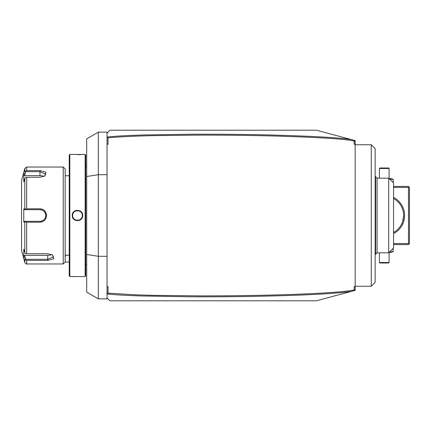 <?xml version="1.0" encoding="UTF-8"?>
<svg xmlns="http://www.w3.org/2000/svg" width="431" height="431" viewBox="0 0 431 431"><rect width="100%" height="100%" fill="white"/><g stroke="black" fill="none" stroke-linecap="round" stroke-linejoin="round"><path stroke-width="0.65" d="M24.799 178.488L25.445 177.394L26.674 177.281L26.674 208.803L25.445 209.245L24.799 208.879L24.799 178.488L23.764 181.877L23.764 175.255L24.427 173.084M26.674 208.803L39.964 208.803C43.946 209.18 46.144 211.416 46.559 215.5C46.133 219.594 43.935 221.83 39.964 222.197L26.674 222.197L26.674 253.719L47.722 253.719L52.593 255.033L53.73 258.778L47.722 260.416L26.674 260.416L26.674 263.966L63.228 263.966L63.228 167.034L26.674 167.034L26.674 170.584L39.964 170.584L45.982 172.228L44.84 175.967L39.964 177.281L26.674 177.281M24.427 257.916L23.764 255.745L23.764 249.123L24.799 252.512L24.799 222.121L23.764 222.121L23.764 208.879L24.567 209.687L39.964 209.687L39.964 208.803L30.272 208.803M23.764 175.255L24.567 175.659L25.779 171.689L39.964 171.689L45.783 174.199L44.533 176.155M24.567 175.659L39.964 175.659A5.813 2.909 180 0 1 43.957 176.451M23.764 208.879L24.799 208.879M26.674 263.966C26.56 264.402 25.935 263.923 24.799 262.527L21.55 250.395L21.55 180.605L24.799 168.473L24.799 171.872L25.445 171.139L24.799 171.872M25.779 209.687L25.445 209.245M40.148 209.687L39.964 209.687C43.488 210.026 45.427 211.966 45.783 215.5C45.427 219.04 43.488 220.979 39.964 221.313L40.298 221.308A5.813 5.813 0 0 1 39.964 221.313A5.813 5.813 0 0 0 40.298 221.308M23.764 222.121L24.567 221.313L32.508 221.313M40.627 221.275A5.813 5.813 0 0 0 41.29 221.162A5.813 5.813 0 0 1 40.627 221.275L41.618 221.076A5.813 5.813 0 0 1 41.602 221.081A5.813 5.813 0 0 0 41.618 221.076M41.936 220.974L42.254 220.844A5.813 5.813 0 0 1 41.936 220.974A5.813 5.813 0 0 0 42.254 220.844M42.54 220.715A5.813 5.813 0 0 0 42.561 220.704A5.813 5.813 0 0 1 42.54 220.715L43.698 219.961A5.813 5.813 0 0 0 43.698 219.961A5.813 5.813 0 0 1 43.693 219.966M44.42 219.244A5.813 5.813 0 0 1 44.415 219.244A5.813 5.813 0 0 0 44.42 219.244L45.169 218.097A5.813 5.813 0 0 1 45.163 218.108A5.813 5.813 0 0 0 45.169 218.097M45.309 217.8A5.813 5.813 0 0 0 45.433 217.488A5.813 5.813 0 0 1 45.309 217.8L45.734 216.249M46.559 215.5L45.783 215.5L45.772 215.171M45.729 214.74L45.309 213.2A5.813 5.813 0 0 1 45.433 213.512A5.813 5.813 0 0 0 45.309 213.2M45.169 212.903A5.813 5.813 0 0 0 45.163 212.892A5.813 5.813 0 0 1 45.169 212.903L43.951 211.265A5.813 5.813 0 0 1 44.194 211.502A5.813 5.813 0 0 0 43.951 211.265M43.693 211.039A5.813 5.813 0 0 1 43.698 211.039A5.813 5.813 0 0 0 43.693 211.039L42.54 210.285A5.813 5.813 0 0 1 42.561 210.296A5.813 5.813 0 0 0 42.54 210.285M42.254 210.156L41.942 210.032A5.813 5.813 0 0 1 42.254 210.156A5.813 5.813 0 0 0 41.942 210.032M41.618 209.924A5.813 5.813 0 0 0 41.602 209.919A5.813 5.813 0 0 1 41.618 209.924L41.257 209.832M30.272 209.687L31.625 209.687M26.674 170.584L25.445 171.139L25.779 171.689M42.858 220.543A5.813 5.813 0 0 0 43.148 220.365A5.813 5.813 0 0 1 42.858 220.543M44.63 218.975A5.813 5.813 0 0 0 44.824 218.695A5.813 5.813 0 0 1 44.63 218.975M45.627 216.836A5.813 5.813 0 0 0 45.74 216.173A5.813 5.813 0 0 1 45.627 216.836M45.772 215.839A5.813 5.813 0 0 0 45.772 215.161A5.813 5.813 0 0 1 45.772 215.839M45.74 214.827A5.813 5.813 0 0 0 45.627 214.164A5.813 5.813 0 0 1 45.74 214.827M44.824 212.305A5.813 5.813 0 0 0 44.63 212.025A5.813 5.813 0 0 1 44.824 212.305M43.148 210.635A5.813 5.813 0 0 0 42.863 210.457A5.813 5.813 0 0 1 43.148 210.635M41.29 209.838A5.813 5.813 0 0 0 40.627 209.725A5.813 5.813 0 0 1 41.29 209.838M40.298 209.692A5.813 5.813 0 0 0 39.964 209.687A5.813 5.813 0 0 1 40.298 209.692M52.286 254.845L53.536 256.801L47.722 259.311L25.779 259.311L24.567 255.341L23.764 255.745L23.899 256.176M24.567 209.687L39.964 209.687M39.964 222.197L39.964 221.313L24.567 221.313M24.799 222.121L25.445 221.755L26.674 222.197M25.779 221.313L25.445 221.755M26.674 253.719L25.445 253.606L24.799 252.512M25.779 259.311L25.445 259.861L26.674 260.416M24.799 262.527L24.799 259.128L25.445 259.861M24.567 255.341L47.722 255.341A5.813 2.909 0 0 0 51.709 254.549M63.228 263.966L65.167 262.026L65.167 168.974L63.228 167.034M69.822 154.438L69.24 155.02L69.24 275.98L69.822 276.562L85.133 276.562L85.133 154.438L69.822 154.438L69.822 276.562M76.239 210.382L75.931 210.468M72.241 215.5C71.939 208.701 83.016 208.701 82.709 215.5C83.016 222.299 71.939 222.299 72.241 215.5L72.634 215.705M77.483 154.664L78.264 154.659M78.948 154.648L79.687 154.621M80.338 154.594L80.996 154.562M82.068 154.487L82.536 154.449M82.316 215.802A4.849 4.849 0 0 0 82.321 215.5L82.316 215.198A4.849 4.849 0 0 1 82.321 215.5C82.623 221.749 72.327 221.749 72.629 215.5C72.327 209.25 82.623 209.25 82.321 215.5L82.321 215.645M82.283 214.897L82.24 214.595A4.849 4.849 0 0 1 82.283 214.897M80.796 211.966A4.849 4.849 0 0 1 81.4 212.655L81.314 212.542M79.541 211.115L79.261 210.996A4.849 4.849 0 0 1 79.541 211.115M78.975 210.888L78.679 210.807A4.849 4.849 0 0 1 78.97 210.888M78.081 210.694A4.849 4.849 0 0 1 78.383 210.737L77.171 210.662M76.869 210.694L76.567 210.737A4.849 4.849 0 0 1 76.869 210.694M76.271 210.807L75.98 210.888A4.849 4.849 0 0 1 76.271 210.807M75.694 210.996L75.414 211.115A4.849 4.849 0 0 1 75.694 210.996M73.739 212.413L73.556 212.655A4.849 4.849 0 0 1 74.159 211.966L73.943 212.181M73.092 213.442L72.968 213.722A4.849 4.849 0 0 1 73.092 213.442M72.694 214.735L72.667 214.897A4.849 4.849 0 0 1 72.715 214.595M72.634 215.29L72.629 215.5A4.849 4.849 0 0 1 72.64 215.198M72.667 216.103L72.715 216.405A4.849 4.849 0 0 1 72.667 216.103M72.968 217.278L73.092 217.558A4.849 4.849 0 0 1 72.968 217.278M73.943 218.819L74.159 219.034A4.849 4.849 0 0 1 73.556 218.345L73.739 218.587M75.414 219.885L75.694 220.004A4.849 4.849 0 0 1 75.414 219.885M75.98 220.112L76.271 220.193A4.849 4.849 0 0 1 75.98 220.112M76.869 220.306A4.849 4.849 0 0 1 76.567 220.263L77.779 220.338M78.081 220.306L78.383 220.263A4.849 4.849 0 0 1 78.081 220.306M78.679 220.193L78.97 220.112A4.849 4.849 0 0 1 78.679 220.193M79.261 220.004L79.541 219.885A4.849 4.849 0 0 1 79.261 220.004M81.211 218.587L81.4 218.345A4.849 4.849 0 0 1 80.796 219.034M81.863 217.558L81.982 217.278A4.849 4.849 0 0 1 81.863 217.558M82.17 216.701A4.849 4.849 0 0 1 82.089 216.992L82.143 216.804M74.606 276.406L73.981 276.438M72.893 276.513L72.419 276.551M72.78 214.299A4.849 4.849 0 0 1 72.866 214.008M81.863 213.442A4.849 4.849 0 0 1 81.982 213.722M82.089 214.008A4.849 4.849 0 0 1 82.17 214.299M72.629 215.5A4.849 4.849 0 0 0 72.64 215.802M72.78 216.701A4.849 4.849 0 0 0 72.866 216.992M82.24 216.405A4.849 4.849 0 0 0 82.283 216.103M85.133 276.562L85.715 275.98L85.715 155.02L85.133 154.438M86.685 254.495L86.685 292.143L98.316 298.855L98.316 256.289L86.685 254.495L86.685 176.505L98.316 174.711L98.316 132.145L107.039 132.145L107.039 133.114L109.948 130.205L316.402 130.205L355.171 140.592L355.171 141.562L354.234 140.344L351.459 139.601C340.199 137.678 312.459 136.126 268.238 134.941C246.537 134.38 221.222 134.138 192.291 134.203L144.611 134.935C122.948 135.657 116.165 136.11 107.276 137.004L108.009 137.877L108.009 144.315L107.039 143.965L107.039 286.685L108.009 286.685L108.009 293.123L134.957 294.799L152.773 295.343L201.503 295.887C233.667 295.855 261.919 295.429 286.259 294.621C310.395 293.845 329.015 292.838 342.112 291.604C353.765 290.359 351.804 290.316 354.201 289.896L354.201 286.685L355.171 286.685L355.171 290.408L354.234 290.656L354.541 290.262L354.201 289.896M98.316 132.145L86.685 138.857L86.685 176.505M107.039 256.289L98.316 256.289L98.316 174.711L107.039 174.711M107.039 143.965L107.039 133.114L109.948 130.205M355.171 289.438L354.234 290.656L316.402 300.795L109.948 300.795L107.039 297.886L107.039 286.685M108.009 144.315L107.039 144.315M355.171 144.315L354.201 144.315L355.171 143.965L355.171 286.685M354.201 144.315L354.201 141.104C345.921 139.057 319.937 137.387 276.244 136.083C254.764 135.458 229.335 135.135 199.962 135.118L154.153 135.625C135.038 136.051 116.92 136.875 108.009 137.877M108.009 293.123L107.039 294.028M108.009 286.685L107.039 287.035M107.271 293.996C115.255 294.831 122.776 295.3 141.465 295.968L189.694 296.787C214.519 296.889 237.745 296.711 259.37 296.253C304.232 295.337 334.93 293.721 351.459 291.399M355.171 143.965L355.171 141.562M354.201 141.104L354.541 140.738L354.234 140.344M350.597 291.631L351.998 291.259M316.402 300.795L180.702 300.795M159.378 130.205L316.402 130.205M122.549 130.205L157.439 130.205M122.549 300.795L157.439 300.795M107.039 297.886L107.039 298.855L98.316 298.855M65.167 262.026L69.24 262.026M65.167 257.005L65.604 255.238M408.965 244.091L408.48 243.607L408.48 187.393L408.965 186.909L409.45 187.393L409.45 243.607L408.48 244.576L393.551 244.576M408.48 243.607L393.551 243.607M408.48 187.393L393.551 187.393M393.551 197.398A20.354 20.354 0 0 1 393.551 233.602M408.965 186.909L408.48 186.424L393.551 186.424M403.637 215.5A19.384 19.384 0 0 0 393.551 198.492A19.384 19.384 0 0 1 401.536 206.724L402.64 209.374A19.384 19.384 0 0 1 402.775 209.784L403.023 210.662A19.384 19.384 0 0 1 403.13 211.115L403.324 212.057A19.384 19.384 0 0 1 403.405 212.542L403.535 213.517A19.384 19.384 0 0 1 403.578 214.013L403.588 214.202A19.384 19.384 0 0 1 403.61 214.509L403.637 215.5C402.893 221.081 402.118 224.152 401.309 224.707C402.118 224.152 402.893 221.081 403.637 215.5A19.384 19.384 0 0 1 393.551 232.508A19.384 19.384 0 0 0 401.547 224.249M402.231 222.741A19.384 19.384 0 0 0 402.365 222.391M402.64 221.626A19.384 19.384 0 0 0 402.775 221.216M403.023 220.338A19.384 19.384 0 0 0 403.13 219.885M403.324 218.943A19.384 19.384 0 0 0 403.405 218.458M403.535 217.483A19.384 19.384 0 0 0 403.578 216.987M403.588 216.798A19.384 19.384 0 0 0 403.61 216.491M402.365 208.609A19.384 19.384 0 0 0 402.231 208.259M389.193 178.666L391.456 178.666L393.201 179.371L393.201 182.679M393.201 179.371L389.602 179.075M379.404 168.489L389.096 168.489L388.611 168.004L379.889 168.004L379.404 168.489L379.404 178.181M389.096 168.489L389.096 178.569M393.201 248.321L393.201 251.629L389.602 251.925M393.201 251.629L391.456 252.334L389.193 252.334M389.096 262.511L379.404 262.511L379.889 262.996L388.611 262.996L389.096 262.511L389.096 252.431M379.404 262.511L379.404 252.819M354.201 286.685L355.171 287.035M355.171 286.254L371.263 286.254L371.263 144.746L355.171 144.746M371.263 144.746L375.137 148.62L375.137 282.38L371.263 286.254M375.137 176.732L375.622 176.732L375.622 254.268L377.077 252.819L388.708 252.819L393.551 247.97L393.551 183.03L388.708 178.181L388.708 252.819M377.077 252.819L377.077 178.181L375.622 176.732M39.964 170.584L39.964 175.659M47.722 260.416L47.722 255.341M82.709 215.5L82.321 215.5M26.674 167.034L24.799 168.473M69.24 175.762L65.167 175.762M85.715 166.555L86.685 166.555M85.715 264.445L86.685 264.445M375.137 254.268L375.622 254.268M388.708 178.181L377.077 178.181M69.24 255.238L65.167 255.238"/></g></svg>
